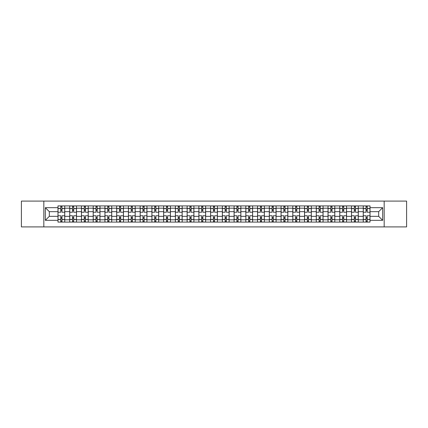 <?xml version="1.0" encoding="UTF-8"?>
<svg xmlns="http://www.w3.org/2000/svg" width="428" height="428" viewBox="0 0 428 428"><rect width="100%" height="100%" fill="white"/><g stroke="black" fill="none" stroke-linecap="round" stroke-linejoin="round"><path stroke-width="0.64" d="M384.173 226.91L406.6 226.91L406.6 201.09L21.4 201.09L21.4 226.91L384.173 226.91L384.173 201.09M69.721 222.089L69.721 208.206L64.751 208.206L64.751 222.089M64.751 208.206L64.751 205.911M69.721 208.206L69.721 205.911M76.494 205.911L76.494 222.089M81.459 222.089L81.459 205.911M88.232 205.911L88.232 222.089M93.202 222.089L93.202 205.911M99.975 205.911L99.975 222.089M104.94 222.089L104.94 205.911M111.719 205.911L111.719 222.089M116.684 222.089L116.684 205.911M123.457 205.911L123.457 222.089M128.427 222.089L128.427 205.911M135.2 205.911L135.2 222.089M140.165 222.089L140.165 205.911M146.938 205.911L146.938 222.089M151.908 222.089L151.908 205.911M158.681 205.911L158.681 222.089M163.651 222.089L163.651 205.911M170.424 205.911L170.424 222.089M175.389 222.089L175.389 205.911M182.162 205.911L182.162 222.089M187.132 222.089L187.132 205.911M193.905 205.911L193.905 222.089M198.87 222.089L198.87 205.911M205.643 205.911L205.643 222.089M210.613 222.089L210.613 205.911M217.387 205.911L217.387 222.089M222.357 222.089L222.357 205.911M229.13 205.911L229.13 222.089M234.095 222.089L234.095 205.911M240.868 205.911L240.868 222.089M245.838 222.089L245.838 205.911M252.611 205.911L252.611 222.089M257.576 222.089L257.576 205.911M264.349 205.911L264.349 222.089M269.319 222.089L269.319 205.911M276.092 205.911L276.092 222.089M281.062 222.089L281.062 205.911M287.835 205.911L287.835 222.089M292.8 222.089L292.8 205.911M299.573 205.911L299.573 222.089M304.543 222.089L304.543 205.911M311.317 205.911L311.317 222.089M316.281 222.089L316.281 205.911M323.06 205.911L323.06 222.089M328.025 222.089L328.025 205.911M334.798 205.911L334.798 222.089M339.768 222.089L339.768 205.911M346.541 205.911L346.541 222.089M351.506 222.089L351.506 205.911M358.279 205.911L358.279 222.089M363.249 222.089L363.249 205.911M363.249 216.333L358.279 216.333M351.506 216.333L346.541 216.333M339.768 216.333L334.798 216.333M328.025 216.333L323.06 216.333M316.281 216.333L311.317 216.333M304.543 216.333L299.573 216.333M292.8 216.333L287.835 216.333M281.062 216.333L276.092 216.333M269.319 216.333L264.349 216.333M257.576 216.333L252.611 216.333M245.838 216.333L240.868 216.333M234.095 216.333L229.13 216.333M222.357 216.333L217.387 216.333M210.613 216.333L205.643 216.333M198.87 216.333L193.905 216.333M187.132 216.333L182.162 216.333M175.389 216.333L170.424 216.333M163.651 216.333L158.681 216.333M151.908 216.333L146.938 216.333M140.165 216.333L135.2 216.333M128.427 216.333L123.457 216.333M116.684 216.333L111.719 216.333M104.94 216.333L99.975 216.333M93.202 216.333L88.232 216.333M81.459 216.333L76.494 216.333M69.721 216.333L64.751 216.333M363.249 211.667L358.279 211.667M351.506 211.667L346.541 211.667M339.768 211.667L334.798 211.667M328.025 211.667L323.06 211.667M316.281 211.667L311.317 211.667M304.543 211.667L299.573 211.667M292.8 211.667L287.835 211.667M281.062 211.667L276.092 211.667M269.319 211.667L264.349 211.667M257.576 211.667L252.611 211.667M245.838 211.667L240.868 211.667M234.095 211.667L229.13 211.667M222.357 211.667L217.387 211.667M210.613 211.667L205.643 211.667M198.87 211.667L193.905 211.667M187.132 211.667L182.162 211.667M175.389 211.667L170.424 211.667M163.651 211.667L158.681 211.667M151.908 211.667L146.938 211.667M140.165 211.667L135.2 211.667M128.427 211.667L123.457 211.667M116.684 211.667L111.719 211.667M104.94 211.667L99.975 211.667M93.202 211.667L88.232 211.667M81.459 211.667L76.494 211.667M69.721 211.667L64.751 211.667M49.322 216.333L57.978 216.333L57.978 211.667L49.322 211.667L49.322 216.333L45.336 220.324L45.336 207.676L57.978 207.676L57.978 211.667M370.022 211.667L370.022 216.333L378.678 216.333L378.678 211.667L370.022 211.667L370.022 205.911L57.978 205.911L57.978 207.676M370.022 207.676L382.664 207.676L382.664 220.324L370.022 220.324L370.022 216.333M57.978 216.333L57.978 222.089L370.022 222.089L370.022 220.324M57.978 220.324L45.336 220.324M43.827 226.91L43.827 201.09M61.969 220.96L60.765 220.96M60.765 207.04L61.969 207.04M73.707 220.96L72.503 220.96M72.503 207.04L73.707 207.04M85.45 220.96L84.246 220.96M84.246 207.04L85.45 207.04M97.188 220.96L95.984 220.96M95.984 207.04L97.188 207.04M108.931 220.96L107.728 220.96M107.728 207.04L108.931 207.04M120.675 220.96L119.471 220.96M119.471 207.04L120.675 207.04M132.412 220.96L131.209 220.96M131.209 207.04L132.412 207.04M144.156 220.96L142.952 220.96M142.952 207.04L144.156 207.04M155.899 220.96L154.69 220.96M154.69 207.04L155.899 207.04M167.637 220.96L166.433 220.96M166.433 207.04L167.637 207.04M179.38 220.96L178.176 220.96M178.176 207.04L179.38 207.04M191.118 220.96L189.914 220.96M189.914 207.04L191.118 207.04M202.861 220.96L201.658 220.96M201.658 207.04L202.861 207.04M214.605 220.96L213.395 220.96M213.395 207.04L214.605 207.04M226.342 220.96L225.139 220.96M225.139 207.04L226.342 207.04M238.086 220.96L236.882 220.96M236.882 207.04L238.086 207.04M249.824 220.96L248.62 220.96M248.62 207.04L249.824 207.04M261.567 220.96L260.363 220.96M260.363 207.04L261.567 207.04M273.31 220.96L272.101 220.96M272.101 207.04L273.31 207.04M285.048 220.96L283.844 220.96M283.844 207.04L285.048 207.04M296.791 220.96L295.588 220.96M295.588 207.04L296.791 207.04M308.529 220.96L307.325 220.96M307.325 207.04L308.529 207.04M320.272 220.96L319.069 220.96M319.069 207.04L320.272 207.04M332.016 220.96L330.812 220.96M330.812 207.04L332.016 207.04M343.754 220.96L342.55 220.96M342.55 207.04L343.754 207.04M355.497 220.96L354.293 220.96M354.293 207.04L355.497 207.04M367.235 220.96L366.031 220.96M366.031 207.04L367.235 207.04M45.336 207.676L49.322 211.667M378.678 216.333L382.664 220.324M378.678 211.667L382.664 207.676M64.714 222.089L64.714 212.229L61.969 212.229L61.969 205.911M60.765 205.911L60.765 212.229L58.015 212.229L58.015 205.911M64.714 212.229L64.714 205.911M58.015 222.089L58.015 215.771L60.765 215.771L60.765 222.089M61.969 222.089L61.969 215.771L64.714 215.771M60.765 210.576L61.969 210.576M58.015 215.771L58.015 212.229M61.969 217.424L60.765 217.424M61.969 221.11L60.765 221.11M60.765 218.403L61.969 218.403M61.969 209.597L60.765 209.597M60.765 206.89L61.969 206.89M76.457 222.089L76.457 212.229L73.707 212.229L73.707 205.911M72.503 205.911L72.503 212.229L69.759 212.229L69.759 205.911M76.457 212.229L76.457 205.911M69.759 222.089L69.759 215.771L72.503 215.771L72.503 222.089M73.707 222.089L73.707 215.771L76.457 215.771M72.503 210.576L73.707 210.576M69.759 215.771L69.759 212.229M73.707 217.424L72.503 217.424M73.707 221.11L72.503 221.11M72.503 218.403L73.707 218.403M73.707 209.597L72.503 209.597M72.503 206.89L73.707 206.89M88.195 222.089L88.195 212.229L85.45 212.229L85.45 205.911M84.246 205.911L84.246 212.229L81.497 212.229L81.497 205.911M88.195 212.229L88.195 205.911M81.497 222.089L81.497 215.771L84.246 215.771L84.246 222.089M85.45 222.089L85.45 215.771L88.195 215.771M84.246 210.576L85.45 210.576M81.497 215.771L81.497 212.229M85.45 217.424L84.246 217.424M85.45 221.11L84.246 221.11M84.246 218.403L85.45 218.403M85.45 209.597L84.246 209.597M84.246 206.89L85.45 206.89M99.938 222.089L99.938 212.229L97.188 212.229L97.188 205.911M95.984 205.911L95.984 212.229L93.24 212.229L93.24 205.911M99.938 212.229L99.938 205.911M93.24 222.089L93.24 215.771L95.984 215.771L95.984 222.089M97.188 222.089L97.188 215.771L99.938 215.771M95.984 210.576L97.188 210.576M93.24 215.771L93.24 212.229M97.188 217.424L95.984 217.424M97.188 221.11L95.984 221.11M95.984 218.403L97.188 218.403M97.188 209.597L95.984 209.597M95.984 206.89L97.188 206.89M111.681 222.089L111.681 212.229L108.931 212.229L108.931 205.911M107.728 205.911L107.728 212.229L104.983 212.229L104.983 205.911M111.681 212.229L111.681 205.911M104.983 222.089L104.983 215.771L107.728 215.771L107.728 222.089M108.931 222.089L108.931 215.771L111.681 215.771M107.728 210.576L108.931 210.576M104.983 215.771L104.983 212.229M108.931 217.424L107.728 217.424M108.931 221.11L107.728 221.11M107.728 218.403L108.931 218.403M108.931 209.597L107.728 209.597M107.728 206.89L108.931 206.89M123.419 222.089L123.419 212.229L120.675 212.229L120.675 205.911M119.471 205.911L119.471 212.229L116.721 212.229L116.721 205.911M123.419 212.229L123.419 205.911M116.721 222.089L116.721 215.771L119.471 215.771L119.471 222.089M120.675 222.089L120.675 215.771L123.419 215.771M119.471 210.576L120.675 210.576M116.721 215.771L116.721 212.229M120.675 217.424L119.471 217.424M120.675 221.11L119.471 221.11M119.471 218.403L120.675 218.403M120.675 209.597L119.471 209.597M119.471 206.89L120.675 206.89M135.162 222.089L135.162 212.229L132.412 212.229L132.412 205.911M131.209 205.911L131.209 212.229L128.464 212.229L128.464 205.911M135.162 212.229L135.162 205.911M128.464 222.089L128.464 215.771L131.209 215.771L131.209 222.089M132.412 222.089L132.412 215.771L135.162 215.771M131.209 210.576L132.412 210.576M128.464 215.771L128.464 212.229M132.412 217.424L131.209 217.424M132.412 221.11L131.209 221.11M131.209 218.403L132.412 218.403M132.412 209.597L131.209 209.597M131.209 206.89L132.412 206.89M146.9 222.089L146.9 212.229L144.156 212.229L144.156 205.911M142.952 205.911L142.952 212.229L140.202 212.229L140.202 205.911M146.9 212.229L146.9 205.911M140.202 222.089L140.202 215.771L142.952 215.771L142.952 222.089M144.156 222.089L144.156 215.771L146.9 215.771M142.952 210.576L144.156 210.576M140.202 215.771L140.202 212.229M144.156 217.424L142.952 217.424M144.156 221.11L142.952 221.11M142.952 218.403L144.156 218.403M144.156 209.597L142.952 209.597M142.952 206.89L144.156 206.89M158.644 222.089L158.644 212.229L155.899 212.229L155.899 205.911M154.69 205.911L154.69 212.229L151.945 212.229L151.945 205.911M158.644 212.229L158.644 205.911M151.945 222.089L151.945 215.771L154.69 215.771L154.69 222.089M155.899 222.089L155.899 215.771L158.644 215.771M154.69 210.576L155.899 210.576M151.945 215.771L151.945 212.229M155.899 217.424L154.69 217.424M155.899 221.11L154.69 221.11M154.69 218.403L155.899 218.403M155.899 209.597L154.69 209.597M154.69 206.89L155.899 206.89M170.387 222.089L170.387 212.229L167.637 212.229L167.637 205.911M166.433 205.911L166.433 212.229L163.689 212.229L163.689 205.911M170.387 212.229L170.387 205.911M163.689 222.089L163.689 215.771L166.433 215.771L166.433 222.089M167.637 222.089L167.637 215.771L170.387 215.771M166.433 210.576L167.637 210.576M163.689 215.771L163.689 212.229M167.637 217.424L166.433 217.424M167.637 221.11L166.433 221.11M166.433 218.403L167.637 218.403M167.637 209.597L166.433 209.597M166.433 206.89L167.637 206.89M182.125 222.089L182.125 212.229L179.38 212.229L179.38 205.911M178.176 205.911L178.176 212.229L175.427 212.229L175.427 205.911M182.125 212.229L182.125 205.911M175.427 222.089L175.427 215.771L178.176 215.771L178.176 222.089M179.38 222.089L179.38 215.771L182.125 215.771M178.176 210.576L179.38 210.576M175.427 215.771L175.427 212.229M179.38 217.424L178.176 217.424M179.38 221.11L178.176 221.11M178.176 218.403L179.38 218.403M179.38 209.597L178.176 209.597M178.176 206.89L179.38 206.89M193.868 222.089L193.868 212.229L191.118 212.229L191.118 205.911M189.914 205.911L189.914 212.229L187.17 212.229L187.17 205.911M193.868 212.229L193.868 205.911M187.17 222.089L187.17 215.771L189.914 215.771L189.914 222.089M191.118 222.089L191.118 215.771L193.868 215.771M189.914 210.576L191.118 210.576M187.17 215.771L187.17 212.229M191.118 217.424L189.914 217.424M191.118 221.11L189.914 221.11M189.914 218.403L191.118 218.403M191.118 209.597L189.914 209.597M189.914 206.89L191.118 206.89M205.606 222.089L205.606 212.229L202.861 212.229L202.861 205.911M201.658 205.911L201.658 212.229L198.908 212.229L198.908 205.911M205.606 212.229L205.606 205.911M198.908 222.089L198.908 215.771L201.658 215.771L201.658 222.089M202.861 222.089L202.861 215.771L205.606 215.771M201.658 210.576L202.861 210.576M198.908 215.771L198.908 212.229M202.861 217.424L201.658 217.424M202.861 221.11L201.658 221.11M201.658 218.403L202.861 218.403M202.861 209.597L201.658 209.597M201.658 206.89L202.861 206.89M217.349 222.089L217.349 212.229L214.605 212.229L214.605 205.911M213.395 205.911L213.395 212.229L210.651 212.229L210.651 205.911M217.349 212.229L217.349 205.911M210.651 222.089L210.651 215.771L213.395 215.771L213.395 222.089M214.605 222.089L214.605 215.771L217.349 215.771M213.395 210.576L214.605 210.576M210.651 215.771L210.651 212.229M214.605 217.424L213.395 217.424M214.605 221.11L213.395 221.11M213.395 218.403L214.605 218.403M214.605 209.597L213.395 209.597M213.395 206.89L214.605 206.89M229.092 222.089L229.092 212.229L226.342 212.229L226.342 205.911M225.139 205.911L225.139 212.229L222.394 212.229L222.394 205.911M229.092 212.229L229.092 205.911M222.394 222.089L222.394 215.771L225.139 215.771L225.139 222.089M226.342 222.089L226.342 215.771L229.092 215.771M225.139 210.576L226.342 210.576M222.394 215.771L222.394 212.229M226.342 217.424L225.139 217.424M226.342 221.11L225.139 221.11M225.139 218.403L226.342 218.403M226.342 209.597L225.139 209.597M225.139 206.89L226.342 206.89M240.83 222.089L240.83 212.229L238.086 212.229L238.086 205.911M236.882 205.911L236.882 212.229L234.132 212.229L234.132 205.911M240.83 212.229L240.83 205.911M234.132 222.089L234.132 215.771L236.882 215.771L236.882 222.089M238.086 222.089L238.086 215.771L240.83 215.771M236.882 210.576L238.086 210.576M234.132 215.771L234.132 212.229M238.086 217.424L236.882 217.424M238.086 221.11L236.882 221.11M236.882 218.403L238.086 218.403M238.086 209.597L236.882 209.597M236.882 206.89L238.086 206.89M252.574 222.089L252.574 212.229L249.824 212.229L249.824 205.911M248.62 205.911L248.62 212.229L245.875 212.229L245.875 205.911M252.574 212.229L252.574 205.911M245.875 222.089L245.875 215.771L248.62 215.771L248.62 222.089M249.824 222.089L249.824 215.771L252.574 215.771M248.62 210.576L249.824 210.576M245.875 215.771L245.875 212.229M249.824 217.424L248.62 217.424M249.824 221.11L248.62 221.11M248.62 218.403L249.824 218.403M249.824 209.597L248.62 209.597M248.62 206.89L249.824 206.89M264.311 222.089L264.311 212.229L261.567 212.229L261.567 205.911M260.363 205.911L260.363 212.229L257.613 212.229L257.613 205.911M264.311 212.229L264.311 205.911M257.613 222.089L257.613 215.771L260.363 215.771L260.363 222.089M261.567 222.089L261.567 215.771L264.311 215.771M260.363 210.576L261.567 210.576M257.613 215.771L257.613 212.229M261.567 217.424L260.363 217.424M261.567 221.11L260.363 221.11M260.363 218.403L261.567 218.403M261.567 209.597L260.363 209.597M260.363 206.89L261.567 206.89M276.055 222.089L276.055 212.229L273.31 212.229L273.31 205.911M272.101 205.911L272.101 212.229L269.356 212.229L269.356 205.911M276.055 212.229L276.055 205.911M269.356 222.089L269.356 215.771L272.101 215.771L272.101 222.089M273.31 222.089L273.31 215.771L276.055 215.771M272.101 210.576L273.31 210.576M269.356 215.771L269.356 212.229M273.31 217.424L272.101 217.424M273.31 221.11L272.101 221.11M272.101 218.403L273.31 218.403M273.31 209.597L272.101 209.597M272.101 206.89L273.31 206.89M287.798 222.089L287.798 212.229L285.048 212.229L285.048 205.911M283.844 205.911L283.844 212.229L281.1 212.229L281.1 205.911M287.798 212.229L287.798 205.911M281.1 222.089L281.1 215.771L283.844 215.771L283.844 222.089M285.048 222.089L285.048 215.771L287.798 215.771M283.844 210.576L285.048 210.576M281.1 215.771L281.1 212.229M285.048 217.424L283.844 217.424M285.048 221.11L283.844 221.11M283.844 218.403L285.048 218.403M285.048 209.597L283.844 209.597M283.844 206.89L285.048 206.89M299.536 222.089L299.536 212.229L296.791 212.229L296.791 205.911M295.588 205.911L295.588 212.229L292.838 212.229L292.838 205.911M299.536 212.229L299.536 205.911M292.838 222.089L292.838 215.771L295.588 215.771L295.588 222.089M296.791 222.089L296.791 215.771L299.536 215.771M295.588 210.576L296.791 210.576M292.838 215.771L292.838 212.229M296.791 217.424L295.588 217.424M296.791 221.11L295.588 221.11M295.588 218.403L296.791 218.403M296.791 209.597L295.588 209.597M295.588 206.89L296.791 206.89M311.279 222.089L311.279 212.229L308.529 212.229L308.529 205.911M307.325 205.911L307.325 212.229L304.581 212.229L304.581 205.911M311.279 212.229L311.279 205.911M304.581 222.089L304.581 215.771L307.325 215.771L307.325 222.089M308.529 222.089L308.529 215.771L311.279 215.771M307.325 210.576L308.529 210.576M304.581 215.771L304.581 212.229M308.529 217.424L307.325 217.424M308.529 221.11L307.325 221.11M307.325 218.403L308.529 218.403M308.529 209.597L307.325 209.597M307.325 206.89L308.529 206.89M323.017 222.089L323.017 212.229L320.272 212.229L320.272 205.911M319.069 205.911L319.069 212.229L316.319 212.229L316.319 205.911M323.017 212.229L323.017 205.911M316.319 222.089L316.319 215.771L319.069 215.771L319.069 222.089M320.272 222.089L320.272 215.771L323.017 215.771M319.069 210.576L320.272 210.576M316.319 215.771L316.319 212.229M320.272 217.424L319.069 217.424M320.272 221.11L319.069 221.11M319.069 218.403L320.272 218.403M320.272 209.597L319.069 209.597M319.069 206.89L320.272 206.89M334.76 222.089L334.76 212.229L332.016 212.229L332.016 205.911M330.812 205.911L330.812 212.229L328.062 212.229L328.062 205.911M334.76 212.229L334.76 205.911M328.062 222.089L328.062 215.771L330.812 215.771L330.812 222.089M332.016 222.089L332.016 215.771L334.76 215.771M330.812 210.576L332.016 210.576M328.062 215.771L328.062 212.229M332.016 217.424L330.812 217.424M332.016 221.11L330.812 221.11M330.812 218.403L332.016 218.403M332.016 209.597L330.812 209.597M330.812 206.89L332.016 206.89M346.503 222.089L346.503 212.229L343.754 212.229L343.754 205.911M342.55 205.911L342.55 212.229L339.805 212.229L339.805 205.911M346.503 212.229L346.503 205.911M339.805 222.089L339.805 215.771L342.55 215.771L342.55 222.089M343.754 222.089L343.754 215.771L346.503 215.771M342.55 210.576L343.754 210.576M339.805 215.771L339.805 212.229M343.754 217.424L342.55 217.424M343.754 221.11L342.55 221.11M342.55 218.403L343.754 218.403M343.754 209.597L342.55 209.597M342.55 206.89L343.754 206.89M358.241 222.089L358.241 212.229L355.497 212.229L355.497 205.911M354.293 205.911L354.293 212.229L351.543 212.229L351.543 205.911M358.241 212.229L358.241 205.911M351.543 222.089L351.543 215.771L354.293 215.771L354.293 222.089M355.497 222.089L355.497 215.771L358.241 215.771M354.293 210.576L355.497 210.576M351.543 215.771L351.543 212.229M355.497 217.424L354.293 217.424M355.497 221.11L354.293 221.11M354.293 218.403L355.497 218.403M355.497 209.597L354.293 209.597M354.293 206.89L355.497 206.89M369.985 222.089L369.985 212.229L367.235 212.229L367.235 205.911M366.031 205.911L366.031 212.229L363.286 212.229L363.286 205.911M369.985 212.229L369.985 205.911M363.286 222.089L363.286 215.771L366.031 215.771L366.031 222.089M367.235 222.089L367.235 215.771L369.985 215.771M366.031 210.576L367.235 210.576M363.286 215.771L363.286 212.229M367.235 217.424L366.031 217.424M367.235 221.11L366.031 221.11M366.031 218.403L367.235 218.403M367.235 209.597L366.031 209.597M366.031 206.89L367.235 206.89M351.506 208.206L346.541 208.206M339.768 208.206L334.798 208.206M328.025 208.206L323.06 208.206M316.281 208.206L311.317 208.206M304.543 208.206L299.573 208.206M292.8 208.206L287.835 208.206M281.062 208.206L276.092 208.206M269.319 208.206L264.349 208.206M257.576 208.206L252.611 208.206M245.838 208.206L240.868 208.206M234.095 208.206L229.13 208.206M222.357 208.206L217.387 208.206M210.613 208.206L205.643 208.206M198.87 208.206L193.905 208.206M187.132 208.206L182.162 208.206M175.389 208.206L170.424 208.206M163.651 208.206L158.681 208.206M151.908 208.206L146.938 208.206M140.165 208.206L135.2 208.206M128.427 208.206L123.457 208.206M116.684 208.206L111.719 208.206M104.94 208.206L99.975 208.206M93.202 208.206L88.232 208.206M81.459 208.206L76.494 208.206M363.249 208.206L358.279 208.206M351.506 219.794L346.541 219.794M339.768 219.794L334.798 219.794M328.025 219.794L323.06 219.794M316.281 219.794L311.317 219.794M304.543 219.794L299.573 219.794M292.8 219.794L287.835 219.794M281.062 219.794L276.092 219.794M269.319 219.794L264.349 219.794M257.576 219.794L252.611 219.794M245.838 219.794L240.868 219.794M234.095 219.794L229.13 219.794M222.357 219.794L217.387 219.794M210.613 219.794L205.643 219.794M198.87 219.794L193.905 219.794M187.132 219.794L182.162 219.794M175.389 219.794L170.424 219.794M163.651 219.794L158.681 219.794M151.908 219.794L146.938 219.794M140.165 219.794L135.2 219.794M128.427 219.794L123.457 219.794M116.684 219.794L111.719 219.794M104.94 219.794L99.975 219.794M93.202 219.794L88.232 219.794M81.459 219.794L76.494 219.794M69.721 219.794L64.751 219.794M363.249 219.794L358.279 219.794M64.714 208.506L61.969 208.506M60.765 208.506L58.015 208.506M60.765 208.607L58.015 208.607M60.765 219.393L58.015 219.393M60.765 219.494L58.015 219.494M64.714 219.494L61.969 219.494M64.714 208.607L61.969 208.607M64.714 219.393L61.969 219.393M76.457 208.506L73.707 208.506M72.503 208.506L69.759 208.506M72.503 208.607L69.759 208.607M72.503 219.393L69.759 219.393M72.503 219.494L69.759 219.494M76.457 219.494L73.707 219.494M76.457 208.607L73.707 208.607M76.457 219.393L73.707 219.393M88.195 208.506L85.45 208.506M84.246 208.506L81.497 208.506M84.246 208.607L81.497 208.607M84.246 219.393L81.497 219.393M84.246 219.494L81.497 219.494M88.195 219.494L85.45 219.494M88.195 208.607L85.45 208.607M88.195 219.393L85.45 219.393M99.938 208.506L97.188 208.506M95.984 208.506L93.24 208.506M95.984 208.607L93.24 208.607M95.984 219.393L93.24 219.393M95.984 219.494L93.24 219.494M99.938 219.494L97.188 219.494M99.938 208.607L97.188 208.607M99.938 219.393L97.188 219.393M111.681 208.506L108.931 208.506M107.728 208.506L104.983 208.506M107.728 208.607L104.983 208.607M107.728 219.393L104.983 219.393M107.728 219.494L104.983 219.494M111.681 219.494L108.931 219.494M111.681 208.607L108.931 208.607M111.681 219.393L108.931 219.393M123.419 208.506L120.675 208.506M119.471 208.506L116.721 208.506M119.471 208.607L116.721 208.607M119.471 219.393L116.721 219.393M119.471 219.494L116.721 219.494M123.419 219.494L120.675 219.494M123.419 208.607L120.675 208.607M123.419 219.393L120.675 219.393M135.162 208.506L132.412 208.506M131.209 208.506L128.464 208.506M131.209 208.607L128.464 208.607M131.209 219.393L128.464 219.393M131.209 219.494L128.464 219.494M135.162 219.494L132.412 219.494M135.162 208.607L132.412 208.607M135.162 219.393L132.412 219.393M146.9 208.506L144.156 208.506M142.952 208.506L140.202 208.506M142.952 208.607L140.202 208.607M142.952 219.393L140.202 219.393M142.952 219.494L140.202 219.494M146.9 219.494L144.156 219.494M146.9 208.607L144.156 208.607M146.9 219.393L144.156 219.393M158.644 208.506L155.899 208.506M154.69 208.506L151.945 208.506M154.69 208.607L151.945 208.607M154.69 219.393L151.945 219.393M154.69 219.494L151.945 219.494M158.644 219.494L155.899 219.494M158.644 208.607L155.899 208.607M158.644 219.393L155.899 219.393M170.387 208.506L167.637 208.506M166.433 208.506L163.689 208.506M166.433 208.607L163.689 208.607M166.433 219.393L163.689 219.393M166.433 219.494L163.689 219.494M170.387 219.494L167.637 219.494M170.387 208.607L167.637 208.607M170.387 219.393L167.637 219.393M182.125 208.506L179.38 208.506M178.176 208.506L175.427 208.506M178.176 208.607L175.427 208.607M178.176 219.393L175.427 219.393M178.176 219.494L175.427 219.494M182.125 219.494L179.38 219.494M182.125 208.607L179.38 208.607M182.125 219.393L179.38 219.393M193.868 208.506L191.118 208.506M189.914 208.506L187.17 208.506M189.914 208.607L187.17 208.607M189.914 219.393L187.17 219.393M189.914 219.494L187.17 219.494M193.868 219.494L191.118 219.494M193.868 208.607L191.118 208.607M193.868 219.393L191.118 219.393M205.606 208.506L202.861 208.506M201.658 208.506L198.908 208.506M201.658 208.607L198.908 208.607M201.658 219.393L198.908 219.393M201.658 219.494L198.908 219.494M205.606 219.494L202.861 219.494M205.606 208.607L202.861 208.607M205.606 219.393L202.861 219.393M217.349 208.506L214.605 208.506M213.395 208.506L210.651 208.506M213.395 208.607L210.651 208.607M213.395 219.393L210.651 219.393M213.395 219.494L210.651 219.494M217.349 219.494L214.605 219.494M217.349 208.607L214.605 208.607M217.349 219.393L214.605 219.393M229.092 208.506L226.342 208.506M225.139 208.506L222.394 208.506M225.139 208.607L222.394 208.607M225.139 219.393L222.394 219.393M225.139 219.494L222.394 219.494M229.092 219.494L226.342 219.494M229.092 208.607L226.342 208.607M229.092 219.393L226.342 219.393M240.83 208.506L238.086 208.506M236.882 208.506L234.132 208.506M236.882 208.607L234.132 208.607M236.882 219.393L234.132 219.393M236.882 219.494L234.132 219.494M240.83 219.494L238.086 219.494M240.83 208.607L238.086 208.607M240.83 219.393L238.086 219.393M252.574 208.506L249.824 208.506M248.62 208.506L245.875 208.506M248.62 208.607L245.875 208.607M248.62 219.393L245.875 219.393M248.62 219.494L245.875 219.494M252.574 219.494L249.824 219.494M252.574 208.607L249.824 208.607M252.574 219.393L249.824 219.393M264.311 208.506L261.567 208.506M260.363 208.506L257.613 208.506M260.363 208.607L257.613 208.607M260.363 219.393L257.613 219.393M260.363 219.494L257.613 219.494M264.311 219.494L261.567 219.494M264.311 208.607L261.567 208.607M264.311 219.393L261.567 219.393M276.055 208.506L273.31 208.506M272.101 208.506L269.356 208.506M272.101 208.607L269.356 208.607M272.101 219.393L269.356 219.393M272.101 219.494L269.356 219.494M276.055 219.494L273.31 219.494M276.055 208.607L273.31 208.607M276.055 219.393L273.31 219.393M287.798 208.506L285.048 208.506M283.844 208.506L281.1 208.506M283.844 208.607L281.1 208.607M283.844 219.393L281.1 219.393M283.844 219.494L281.1 219.494M287.798 219.494L285.048 219.494M287.798 208.607L285.048 208.607M287.798 219.393L285.048 219.393M299.536 208.506L296.791 208.506M295.588 208.506L292.838 208.506M295.588 208.607L292.838 208.607M295.588 219.393L292.838 219.393M295.588 219.494L292.838 219.494M299.536 219.494L296.791 219.494M299.536 208.607L296.791 208.607M299.536 219.393L296.791 219.393M311.279 208.506L308.529 208.506M307.325 208.506L304.581 208.506M307.325 208.607L304.581 208.607M307.325 219.393L304.581 219.393M307.325 219.494L304.581 219.494M311.279 219.494L308.529 219.494M311.279 208.607L308.529 208.607M311.279 219.393L308.529 219.393M323.017 208.506L320.272 208.506M319.069 208.506L316.319 208.506M319.069 208.607L316.319 208.607M319.069 219.393L316.319 219.393M319.069 219.494L316.319 219.494M323.017 219.494L320.272 219.494M323.017 208.607L320.272 208.607M323.017 219.393L320.272 219.393M334.76 208.506L332.016 208.506M330.812 208.506L328.062 208.506M330.812 208.607L328.062 208.607M330.812 219.393L328.062 219.393M330.812 219.494L328.062 219.494M334.76 219.494L332.016 219.494M334.76 208.607L332.016 208.607M334.76 219.393L332.016 219.393M346.503 208.506L343.754 208.506M342.55 208.506L339.805 208.506M342.55 208.607L339.805 208.607M342.55 219.393L339.805 219.393M342.55 219.494L339.805 219.494M346.503 219.494L343.754 219.494M346.503 208.607L343.754 208.607M346.503 219.393L343.754 219.393M358.241 208.506L355.497 208.506M354.293 208.506L351.543 208.506M354.293 208.607L351.543 208.607M354.293 219.393L351.543 219.393M354.293 219.494L351.543 219.494M358.241 219.494L355.497 219.494M358.241 208.607L355.497 208.607M358.241 219.393L355.497 219.393M369.985 208.506L367.235 208.506M366.031 208.506L363.286 208.506M366.031 208.607L363.286 208.607M366.031 219.393L363.286 219.393M366.031 219.494L363.286 219.494M369.985 219.494L367.235 219.494M369.985 208.607L367.235 208.607M369.985 219.393L367.235 219.393"/></g></svg>
